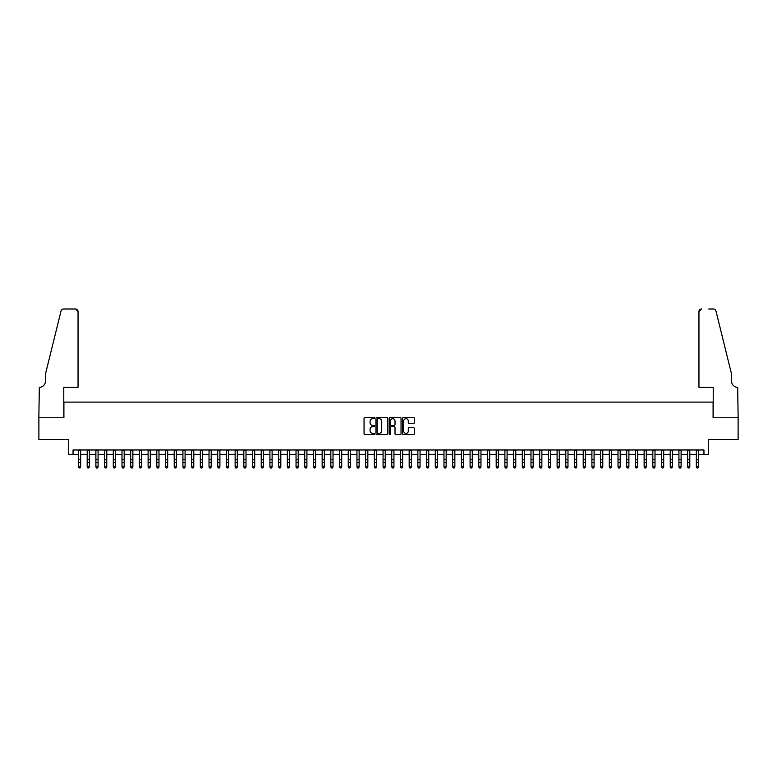 <?xml version="1.0" encoding="UTF-8"?>
<svg xmlns="http://www.w3.org/2000/svg" width="777" height="777" viewBox="0 0 777 777"><rect width="100%" height="100%" fill="white"/><g stroke="black" fill="none" stroke-linecap="round" stroke-linejoin="round"><path stroke-width="1.17" d="M374.572 418.094A0.602 0.602 0 0 0 373.98 417.492L364.908 417.492A0.855 0.855 0 0 0 364.054 418.347L364.054 433.721A0.855 0.855 0 0 0 364.908 434.576L373.98 434.576A0.602 0.602 0 0 0 374.572 433.974A0.602 0.602 0 0 0 373.98 433.381L372.805 433.381A2.729 2.729 0 0 1 370.075 430.652L370.075 429.37A2.729 2.729 0 0 1 372.805 426.631L373.98 426.631A0.602 0.602 0 0 0 374.572 426.039A0.602 0.602 0 0 0 373.98 425.437L372.805 425.437A2.729 2.729 0 0 1 370.075 422.707L370.075 421.425A2.729 2.729 0 0 1 372.805 418.686L373.98 418.686A0.602 0.602 0 0 0 374.572 418.094M413.461 423.514A0.855 0.855 0 0 0 414.316 422.659L414.316 418.347A0.855 0.855 0 0 0 413.461 417.492L403.38 417.492A0.855 0.855 0 0 0 402.535 418.347L402.535 433.721A0.855 0.855 0 0 0 403.38 434.576L413.461 434.576A0.855 0.855 0 0 0 414.316 433.721L414.316 428.515A0.855 0.855 0 0 0 413.461 427.661L409.149 427.661A0.855 0.855 0 0 0 408.294 428.515L408.294 431.099A2.282 2.282 0 0 1 406.012 433.381A2.282 2.282 0 0 1 403.729 431.099L403.729 420.979A2.282 2.282 0 0 1 406.012 418.686A2.282 2.282 0 0 1 408.294 420.979L408.294 422.659A0.855 0.855 0 0 0 409.149 423.514L413.461 423.514M73.048 454.322L73.048 449.97L703.952 449.97L703.952 454.322L708.303 454.322L708.303 439.52L738.111 439.52L738.111 417.764L713.092 417.764L713.092 402.107L63.908 402.107L63.908 417.764L38.889 417.764L38.889 439.52L68.697 439.52L68.697 454.322L78.487 454.322M387.752 418.347A0.855 0.855 0 0 0 386.897 417.492L376.816 417.492A0.855 0.855 0 0 0 375.961 418.347L375.961 433.721A0.855 0.855 0 0 0 376.816 434.576L386.897 434.576A0.855 0.855 0 0 0 387.752 433.721L387.752 418.347M390.103 417.492L400.184 417.492A0.855 0.855 0 0 1 401.039 418.347L401.039 433.721A0.855 0.855 0 0 1 400.184 434.576L395.872 434.576A0.855 0.855 0 0 1 395.017 433.721L395.017 427.486A0.855 0.855 0 0 0 394.162 426.631L391.297 426.631A0.855 0.855 0 0 0 390.442 427.486L390.442 433.974A0.602 0.602 0 0 1 389.85 434.576A0.602 0.602 0 0 1 389.248 433.974L389.248 418.347A0.855 0.855 0 0 1 390.103 417.492M80.662 454.322L87.189 454.322M89.365 454.322L95.892 454.322M98.067 454.322L104.594 454.322M106.77 454.322L113.296 454.322M115.472 454.322L121.999 454.322M124.174 454.322L130.701 454.322M132.877 454.322L139.404 454.322M141.579 454.322L148.106 454.322M150.282 454.322L156.808 454.322M158.984 454.322L165.511 454.322M167.686 454.322L174.213 454.322M176.389 454.322L182.916 454.322M185.091 454.322L191.618 454.322M193.794 454.322L200.32 454.322M202.496 454.322L209.023 454.322M211.198 454.322L217.725 454.322M219.901 454.322L226.428 454.322M228.603 454.322L235.13 454.322M237.306 454.322L243.832 454.322M246.008 454.322L252.525 454.322M254.701 454.322L261.227 454.322M263.403 454.322L269.93 454.322M272.105 454.322L278.632 454.322M280.808 454.322L287.335 454.322M289.51 454.322L296.037 454.322M298.213 454.322L304.739 454.322M306.915 454.322L313.442 454.322M315.617 454.322L322.144 454.322M324.32 454.322L330.847 454.322M333.022 454.322L339.549 454.322M341.725 454.322L348.251 454.322M350.427 454.322L356.954 454.322M359.129 454.322L365.656 454.322M367.832 454.322L374.359 454.322M376.534 454.322L383.061 454.322M385.237 454.322L391.763 454.322M393.939 454.322L400.466 454.322M402.641 454.322L409.168 454.322M411.344 454.322L417.871 454.322M420.046 454.322L426.573 454.322M428.749 454.322L435.275 454.322M437.451 454.322L443.978 454.322M446.153 454.322L452.68 454.322M454.856 454.322L461.383 454.322M463.558 454.322L470.085 454.322M472.261 454.322L478.787 454.322M480.963 454.322L487.49 454.322M489.665 454.322L496.192 454.322M498.368 454.322L504.895 454.322M507.07 454.322L513.597 454.322M515.773 454.322L522.299 454.322M524.475 454.322L530.992 454.322M533.168 454.322L539.694 454.322M541.87 454.322L548.397 454.322M550.572 454.322L557.099 454.322M559.275 454.322L565.802 454.322M567.977 454.322L574.504 454.322M576.68 454.322L583.206 454.322M585.382 454.322L591.909 454.322M594.084 454.322L600.611 454.322M602.787 454.322L609.314 454.322M611.489 454.322L618.016 454.322M620.192 454.322L626.718 454.322M628.894 454.322L635.421 454.322M637.596 454.322L644.123 454.322M646.299 454.322L652.826 454.322M655.001 454.322L661.528 454.322M663.704 454.322L670.23 454.322M672.406 454.322L678.933 454.322M681.108 454.322L687.635 454.322M689.811 454.322L696.338 454.322M698.513 454.322L703.952 454.322M377.758 418.686A0.602 0.602 0 0 0 377.166 419.289L377.166 432.779A0.602 0.602 0 0 0 377.758 433.381L379.001 433.381A2.729 2.729 0 0 0 381.73 430.652L381.73 421.425A2.729 2.729 0 0 0 379.001 418.686L377.758 418.686M395.017 421.017A2.282 2.282 0 0 0 392.725 418.735A2.282 2.282 0 0 0 390.442 421.017L390.442 424.582A0.855 0.855 0 0 0 391.297 425.437L394.162 425.437A0.855 0.855 0 0 0 395.017 424.582L395.017 421.017M78.487 467.055L79.137 468.007L78.487 466.569L80.662 466.569L80.012 468.007L79.137 467.812L80.012 468.007M80.662 449.97L80.662 466.569L80.012 467.812M78.487 449.97L78.487 466.569L79.137 467.812M78.05 387.315L78.05 311.606A2.613 2.613 0 0 0 75.447 308.993L63.568 308.993A2.613 2.613 0 0 0 61.033 310.975L45.416 374.261L45.416 381.216A6.09 6.09 0 0 1 39.326 387.315L38.85 417.764L63.782 417.764L63.782 387.315L78.05 387.315L78.05 311.606L75.447 308.993L68.221 308.993M61.033 310.975C61.694 309.547 61.694 309.547 61.033 310.975C61.694 309.547 61.694 309.547 61.033 310.975M45.416 381.216A6.09 6.09 0 0 1 39.326 387.315M698.95 387.315L698.95 311.606L698.95 387.315L713.218 387.315L713.218 417.764L738.15 417.764L737.674 387.315A6.09 6.09 0 0 1 731.584 381.216A6.09 6.09 0 0 0 737.674 387.315M726.796 354.856L715.967 310.975L731.584 374.261L731.584 381.216M708.779 308.993L713.432 308.993A2.613 2.613 0 0 1 715.967 310.975C715.306 309.547 715.306 309.547 715.967 310.975C715.306 309.547 715.306 309.547 715.967 310.975M701.553 308.993A2.613 2.613 0 0 0 698.95 311.606L701.553 308.993M89.365 449.97L89.365 467.055L88.714 468.007L87.84 467.812L88.714 468.007M87.189 449.97L87.189 466.569L89.365 466.569L88.714 467.812M87.84 468.007L87.189 467.055L87.84 467.812M98.067 449.97L98.067 467.055L97.416 468.007L96.542 467.812L97.416 468.007M95.892 449.97L95.892 466.569L98.067 466.569L97.416 467.812M96.542 468.007L95.892 467.055L96.542 467.812M106.77 449.97L106.77 467.055L106.119 468.007L105.245 467.812L106.119 468.007M104.594 449.97L104.594 466.569L106.77 466.569L106.119 467.812M105.245 468.007L104.594 467.055L105.245 467.812M115.472 449.97L115.472 467.055L114.821 468.007L113.947 467.812L114.821 468.007M113.296 449.97L113.296 466.569L115.472 466.569L114.821 467.812M113.947 468.007L113.296 467.055L113.947 467.812M124.174 449.97L124.174 467.055L123.524 468.007L122.649 467.812L123.524 468.007M121.999 449.97L121.999 466.569L124.174 466.569L123.524 467.812M122.649 468.007L121.999 467.055L122.649 467.812M132.877 449.97L132.877 467.055L132.226 468.007L131.352 467.812L132.226 468.007M130.701 449.97L130.701 466.569L132.877 466.569L132.226 467.812M131.352 468.007L130.701 467.055L131.352 467.812M141.579 449.97L141.579 467.055L140.928 468.007L140.054 467.812L140.928 468.007M139.404 449.97L139.404 466.569L141.579 466.569L140.928 467.812M140.054 468.007L139.404 467.055L140.054 467.812M150.282 449.97L150.282 467.055L149.631 468.007L148.757 467.812L149.631 468.007M148.106 449.97L148.106 466.569L150.282 466.569L149.631 467.812M148.757 468.007L148.106 467.055L148.757 467.812M158.984 449.97L158.984 467.055L158.333 468.007L157.459 467.812L158.333 468.007M156.808 449.97L156.808 466.569L158.984 466.569L158.333 467.812M157.459 468.007L156.808 467.055L157.459 467.812M167.686 449.97L167.686 467.055L167.036 468.007L166.161 467.812L167.036 468.007M165.511 449.97L165.511 466.569L167.686 466.569L167.036 467.812M166.161 468.007L165.511 467.055L166.161 467.812M176.389 449.97L176.389 467.055L175.738 468.007L174.864 467.812L175.738 468.007M174.213 449.97L174.213 466.569L176.389 466.569L175.738 467.812M174.864 468.007L174.213 467.055L174.864 467.812M185.091 449.97L185.091 467.055L184.44 468.007L183.566 467.812L184.44 468.007M182.916 449.97L182.916 466.569L185.091 466.569L184.44 467.812M183.566 468.007L182.916 467.055L183.566 467.812M193.794 449.97L193.794 467.055L193.143 468.007L192.269 467.812L193.143 468.007M191.618 449.97L191.618 466.569L193.794 466.569L193.143 467.812M192.269 468.007L191.618 467.055L192.269 467.812M202.496 449.97L202.496 467.055L201.835 468.007L200.971 467.812L201.835 468.007M200.32 449.97L200.32 466.569L202.496 466.569L201.835 467.812M200.971 468.007L200.32 467.055L200.971 467.812M211.198 449.97L211.198 467.055L210.538 468.007L209.673 467.812L210.538 468.007M209.023 449.97L209.023 466.569L211.198 466.569L210.538 467.812M209.673 468.007L209.023 467.055L209.673 467.812M219.901 449.97L219.901 467.055L219.24 468.007L218.376 467.812L219.24 468.007M217.725 449.97L217.725 466.569L219.901 466.569L219.24 467.812M218.376 468.007L217.725 467.055L218.376 467.812M228.603 449.97L228.603 467.055L227.943 468.007L227.078 467.812L227.943 468.007M226.428 449.97L226.428 466.569L228.603 466.569L227.943 467.812M227.078 468.007L226.428 467.055L227.078 467.812M237.306 449.97L237.306 467.055L236.645 468.007L235.781 467.812L236.645 468.007M235.13 449.97L235.13 466.569L237.306 466.569L236.645 467.812M235.781 468.007L235.13 467.055L235.781 467.812M246.008 449.97L246.008 467.055L245.347 468.007L244.483 467.812L245.347 468.007M243.832 449.97L243.832 466.569L246.008 466.569L245.347 467.812M244.483 468.007L243.832 467.055L244.483 467.812M254.701 449.97L254.701 467.055L254.05 468.007L253.185 467.812L254.05 468.007M252.525 449.97L252.525 466.569L254.701 466.569L254.05 467.812M253.185 468.007L252.525 467.055L253.185 467.812M263.403 449.97L263.403 467.055L262.752 468.007L261.888 467.812L262.752 468.007M261.227 449.97L261.227 466.569L263.403 466.569L262.752 467.812M261.888 468.007L261.227 467.055L261.888 467.812M272.105 449.97L272.105 467.055L271.455 468.007L270.59 467.812L271.455 468.007M269.93 449.97L269.93 466.569L272.105 466.569L271.455 467.812M270.59 468.007L269.93 467.055L270.59 467.812M280.808 449.97L280.808 467.055L280.157 468.007L279.293 467.812L280.157 468.007M278.632 449.97L278.632 466.569L280.808 466.569L280.157 467.812M279.293 468.007L278.632 467.055L279.293 467.812M289.51 449.97L289.51 467.055L288.859 468.007L287.995 467.812L288.859 468.007M287.335 449.97L287.335 466.569L289.51 466.569L288.859 467.812M287.995 468.007L287.335 467.055L287.995 467.812M298.213 449.97L298.213 467.055L297.562 468.007L296.697 467.812L297.562 468.007M296.037 449.97L296.037 466.569L298.213 466.569L297.562 467.812M296.697 468.007L296.037 467.055L296.697 467.812M306.915 449.97L306.915 467.055L306.264 468.007L305.4 467.812L306.264 468.007M304.739 449.97L304.739 466.569L306.915 466.569L306.264 467.812M305.4 468.007L304.739 467.055L305.4 467.812M315.617 449.97L315.617 467.055L314.967 468.007L314.093 467.812L314.967 468.007M313.442 449.97L313.442 466.569L315.617 466.569L314.967 467.812M314.093 468.007L313.442 467.055L314.093 467.812M324.32 449.97L324.32 467.055L323.669 468.007L322.795 467.812L323.669 468.007M322.144 449.97L322.144 466.569L324.32 466.569L323.669 467.812M322.795 468.007L322.144 467.055L322.795 467.812M333.022 449.97L333.022 467.055L332.371 468.007L331.497 467.812L332.371 468.007M330.847 449.97L330.847 466.569L333.022 466.569L332.371 467.812M331.497 468.007L330.847 467.055L331.497 467.812M341.725 449.97L341.725 467.055L341.074 468.007L340.2 467.812L341.074 468.007M339.549 449.97L339.549 466.569L341.725 466.569L341.074 467.812M340.2 468.007L339.549 467.055L340.2 467.812M350.427 449.97L350.427 467.055L349.776 468.007L348.902 467.812L349.776 468.007M348.251 449.97L348.251 466.569L350.427 466.569L349.776 467.812M348.902 468.007L348.251 467.055L348.902 467.812M359.129 449.97L359.129 467.055L358.479 468.007L357.605 467.812L358.479 468.007M356.954 449.97L356.954 466.569L359.129 466.569L358.479 467.812M357.605 468.007L356.954 467.055L357.605 467.812M367.832 449.97L367.832 467.055L367.181 468.007L366.307 467.812L367.181 468.007M365.656 449.97L365.656 466.569L367.832 466.569L367.181 467.812M366.307 468.007L365.656 467.055L366.307 467.812M376.534 449.97L376.534 467.055L375.883 468.007L375.009 467.812L375.883 468.007M374.359 449.97L374.359 466.569L376.534 466.569L375.883 467.812M375.009 468.007L374.359 467.055L375.009 467.812M385.237 449.97L385.237 467.055L384.586 468.007L383.712 467.812L384.586 468.007M383.061 449.97L383.061 466.569L385.237 466.569L384.586 467.812M383.712 468.007L383.061 467.055L383.712 467.812M393.939 449.97L393.939 467.055L393.288 468.007L392.414 467.812L393.288 468.007M391.763 449.97L391.763 466.569L393.939 466.569L393.288 467.812M392.414 468.007L391.763 467.055L392.414 467.812M402.641 449.97L402.641 467.055L401.991 468.007L401.117 467.812L401.991 468.007M400.466 449.97L400.466 466.569L402.641 466.569L401.991 467.812M401.117 468.007L400.466 467.055L401.117 467.812M411.344 449.97L411.344 467.055L410.693 468.007L409.819 467.812L410.693 468.007M409.168 449.97L409.168 466.569L411.344 466.569L410.693 467.812M409.819 468.007L409.168 467.055L409.819 467.812M420.046 449.97L420.046 467.055L419.395 468.007L418.521 467.812L419.395 468.007M417.871 449.97L417.871 466.569L420.046 466.569L419.395 467.812M418.521 468.007L417.871 467.055L418.521 467.812M428.749 449.97L428.749 467.055L428.098 468.007L427.224 467.812L428.098 468.007M426.573 449.97L426.573 466.569L428.749 466.569L428.098 467.812M427.224 468.007L426.573 467.055L427.224 467.812M437.451 449.97L437.451 467.055L436.8 468.007L435.926 467.812L436.8 468.007M435.275 449.97L435.275 466.569L437.451 466.569L436.8 467.812M435.926 468.007L435.275 467.055L435.926 467.812M446.153 449.97L446.153 467.055L445.503 468.007L444.629 467.812L445.503 468.007M443.978 449.97L443.978 466.569L446.153 466.569L445.503 467.812M444.629 468.007L443.978 467.055L444.629 467.812M454.856 449.97L454.856 467.055L454.205 468.007L453.331 467.812L454.205 468.007M452.68 449.97L452.68 466.569L454.856 466.569L454.205 467.812M453.331 468.007L452.68 467.055L453.331 467.812M463.558 449.97L463.558 467.055L462.907 468.007L462.033 467.812L462.907 468.007M461.383 449.97L461.383 466.569L463.558 466.569L462.907 467.812M462.033 468.007L461.383 467.055L462.033 467.812M472.261 449.97L472.261 467.055L471.6 468.007L470.736 467.812L471.6 468.007M470.085 449.97L470.085 466.569L472.261 466.569L471.6 467.812M470.736 468.007L470.085 467.055L470.736 467.812M480.963 449.97L480.963 467.055L480.303 468.007L479.438 467.812L480.303 468.007M478.787 449.97L478.787 466.569L480.963 466.569L480.303 467.812M479.438 468.007L478.787 467.055L479.438 467.812M489.665 449.97L489.665 467.055L489.005 468.007L488.141 467.812L489.005 468.007M487.49 449.97L487.49 466.569L489.665 466.569L489.005 467.812M488.141 468.007L487.49 467.055L488.141 467.812M498.368 449.97L498.368 467.055L497.707 468.007L496.843 467.812L497.707 468.007M496.192 449.97L496.192 466.569L498.368 466.569L497.707 467.812M496.843 468.007L496.192 467.055L496.843 467.812M507.07 449.97L507.07 467.055L506.41 468.007L505.545 467.812L506.41 468.007M504.895 449.97L504.895 466.569L507.07 466.569L506.41 467.812M505.545 468.007L504.895 467.055L505.545 467.812M515.773 449.97L515.773 467.055L515.112 468.007L514.248 467.812L515.112 468.007M513.597 449.97L513.597 466.569L515.773 466.569L515.112 467.812M514.248 468.007L513.597 467.055L514.248 467.812M524.475 449.97L524.475 467.055L523.815 468.007L522.95 467.812L523.815 468.007M522.299 449.97L522.299 466.569L524.475 466.569L523.815 467.812M522.95 468.007L522.299 467.055L522.95 467.812M533.168 449.97L533.168 467.055L532.517 468.007L531.653 467.812L532.517 468.007M530.992 449.97L530.992 466.569L533.168 466.569L532.517 467.812M531.653 468.007L530.992 467.055L531.653 467.812M541.87 449.97L541.87 467.055L541.219 468.007L540.355 467.812L541.219 468.007M539.694 449.97L539.694 466.569L541.87 466.569L541.219 467.812M540.355 468.007L539.694 467.055L540.355 467.812M550.572 449.97L550.572 467.055L549.922 468.007L549.057 467.812L549.922 468.007M548.397 449.97L548.397 466.569L550.572 466.569L549.922 467.812M549.057 468.007L548.397 467.055L549.057 467.812M559.275 449.97L559.275 467.055L558.624 468.007L557.76 467.812L558.624 468.007M557.099 449.97L557.099 466.569L559.275 466.569L558.624 467.812M557.76 468.007L557.099 467.055L557.76 467.812M567.977 449.97L567.977 467.055L567.327 468.007L566.462 467.812L567.327 468.007M565.802 449.97L565.802 466.569L567.977 466.569L567.327 467.812M566.462 468.007L565.802 467.055L566.462 467.812M576.68 449.97L576.68 467.055L576.029 468.007L575.165 467.812L576.029 468.007M574.504 449.97L574.504 466.569L576.68 466.569L576.029 467.812M575.165 468.007L574.504 467.055L575.165 467.812M585.382 449.97L585.382 467.055L584.731 468.007L583.857 467.812L584.731 468.007M583.206 449.97L583.206 466.569L585.382 466.569L584.731 467.812M583.857 468.007L583.206 467.055L583.857 467.812M594.084 449.97L594.084 467.055L593.434 468.007L592.56 467.812L593.434 468.007M591.909 449.97L591.909 466.569L594.084 466.569L593.434 467.812M592.56 468.007L591.909 467.055L592.56 467.812M602.787 449.97L602.787 467.055L602.136 468.007L601.262 467.812L602.136 468.007M600.611 449.97L600.611 466.569L602.787 466.569L602.136 467.812M601.262 468.007L600.611 467.055L601.262 467.812M611.489 449.97L611.489 467.055L610.839 468.007L609.964 467.812L610.839 468.007M609.314 449.97L609.314 466.569L611.489 466.569L610.839 467.812M609.964 468.007L609.314 467.055L609.964 467.812M620.192 449.97L620.192 467.055L619.541 468.007L618.667 467.812L619.541 468.007M618.016 449.97L618.016 466.569L620.192 466.569L619.541 467.812M618.667 468.007L618.016 467.055L618.667 467.812M628.894 449.97L628.894 467.055L628.243 468.007L627.369 467.812L628.243 468.007M626.718 449.97L626.718 466.569L628.894 466.569L628.243 467.812M627.369 468.007L626.718 467.055L627.369 467.812M637.596 449.97L637.596 467.055L636.946 468.007L636.072 467.812L636.946 468.007M635.421 449.97L635.421 466.569L637.596 466.569L636.946 467.812M636.072 468.007L635.421 467.055L636.072 467.812M646.299 449.97L646.299 467.055L645.648 468.007L644.774 467.812L645.648 468.007M644.123 449.97L644.123 466.569L646.299 466.569L645.648 467.812M644.774 468.007L644.123 467.055L644.774 467.812M655.001 449.97L655.001 467.055L654.351 468.007L653.476 467.812L654.351 468.007M652.826 449.97L652.826 466.569L655.001 466.569L654.351 467.812M653.476 468.007L652.826 467.055L653.476 467.812M663.704 449.97L663.704 467.055L663.053 468.007L662.179 467.812L663.053 468.007M661.528 449.97L661.528 466.569L663.704 466.569L663.053 467.812M662.179 468.007L661.528 467.055L662.179 467.812M672.406 449.97L672.406 467.055L671.755 468.007L670.881 467.812L671.755 468.007M670.23 449.97L670.23 466.569L672.406 466.569L671.755 467.812M670.881 468.007L670.23 467.055L670.881 467.812M681.108 449.97L681.108 467.055L680.458 468.007L679.584 467.812L680.458 468.007M678.933 449.97L678.933 466.569L681.108 466.569L680.458 467.812M679.584 468.007L678.933 467.055L679.584 467.812M689.811 449.97L689.811 467.055L689.16 468.007L688.286 467.812L689.16 468.007M687.635 449.97L687.635 466.569L689.811 466.569L689.16 467.812M688.286 468.007L687.635 467.055L688.286 467.812M698.513 449.97L698.513 467.055L697.863 468.007L696.988 467.812L697.863 468.007M696.338 449.97L696.338 466.569L698.513 466.569L697.863 467.812M696.988 468.007L696.338 467.055L696.988 467.812M80.662 459.43L78.487 459.43M80.662 462.422L78.487 462.422M80.662 450.252L78.487 450.252M89.365 459.43L87.189 459.43M89.365 462.422L87.189 462.422M89.365 450.252L87.189 450.252M98.067 459.43L95.892 459.43M98.067 462.422L95.892 462.422M98.067 450.252L95.892 450.252M106.77 459.43L104.594 459.43M106.77 462.422L104.594 462.422M106.77 450.252L104.594 450.252M115.472 459.43L113.296 459.43M115.472 462.422L113.296 462.422M115.472 450.252L113.296 450.252M124.174 459.43L121.999 459.43M124.174 462.422L121.999 462.422M124.174 450.252L121.999 450.252M132.877 459.43L130.701 459.43M132.877 462.422L130.701 462.422M132.877 450.252L130.701 450.252M141.579 459.43L139.404 459.43M141.579 462.422L139.404 462.422M141.579 450.252L139.404 450.252M150.282 459.43L148.106 459.43M150.282 462.422L148.106 462.422M150.282 450.252L148.106 450.252M158.984 459.43L156.808 459.43M158.984 462.422L156.808 462.422M158.984 450.252L156.808 450.252M167.686 459.43L165.511 459.43M167.686 462.422L165.511 462.422M167.686 450.252L165.511 450.252M176.389 459.43L174.213 459.43M176.389 462.422L174.213 462.422M176.389 450.252L174.213 450.252M185.091 459.43L182.916 459.43M185.091 462.422L182.916 462.422M185.091 450.252L182.916 450.252M193.794 459.43L191.618 459.43M193.794 462.422L191.618 462.422M193.794 450.252L191.618 450.252M202.496 459.43L200.32 459.43M202.496 462.422L200.32 462.422M202.496 450.252L200.32 450.252M211.198 459.43L209.023 459.43M211.198 462.422L209.023 462.422M211.198 450.252L209.023 450.252M219.901 459.43L217.725 459.43M219.901 462.422L217.725 462.422M219.901 450.252L217.725 450.252M228.603 459.43L226.428 459.43M228.603 462.422L226.428 462.422M228.603 450.252L226.428 450.252M237.306 459.43L235.13 459.43M237.306 462.422L235.13 462.422M237.306 450.252L235.13 450.252M246.008 459.43L243.832 459.43M246.008 462.422L243.832 462.422M246.008 450.252L243.832 450.252M254.701 459.43L252.525 459.43M254.701 462.422L252.525 462.422M254.701 450.252L252.525 450.252M263.403 459.43L261.227 459.43M263.403 462.422L261.227 462.422M263.403 450.252L261.227 450.252M272.105 459.43L269.93 459.43M272.105 462.422L269.93 462.422M272.105 450.252L269.93 450.252M280.808 459.43L278.632 459.43M280.808 462.422L278.632 462.422M280.808 450.252L278.632 450.252M289.51 459.43L287.335 459.43M289.51 462.422L287.335 462.422M289.51 450.252L287.335 450.252M298.213 459.43L296.037 459.43M298.213 462.422L296.037 462.422M298.213 450.252L296.037 450.252M306.915 459.43L304.739 459.43M306.915 462.422L304.739 462.422M306.915 450.252L304.739 450.252M315.617 459.43L313.442 459.43M315.617 462.422L313.442 462.422M315.617 450.252L313.442 450.252M324.32 459.43L322.144 459.43M324.32 462.422L322.144 462.422M324.32 450.252L322.144 450.252M333.022 459.43L330.847 459.43M333.022 462.422L330.847 462.422M333.022 450.252L330.847 450.252M341.725 459.43L339.549 459.43M341.725 462.422L339.549 462.422M341.725 450.252L339.549 450.252M350.427 459.43L348.251 459.43M350.427 462.422L348.251 462.422M350.427 450.252L348.251 450.252M359.129 459.43L356.954 459.43M359.129 462.422L356.954 462.422M359.129 450.252L356.954 450.252M367.832 459.43L365.656 459.43M367.832 462.422L365.656 462.422M367.832 450.252L365.656 450.252M376.534 459.43L374.359 459.43M376.534 462.422L374.359 462.422M376.534 450.252L374.359 450.252M385.237 459.43L383.061 459.43M385.237 462.422L383.061 462.422M385.237 450.252L383.061 450.252M393.939 459.43L391.763 459.43M393.939 462.422L391.763 462.422M393.939 450.252L391.763 450.252M402.641 459.43L400.466 459.43M402.641 462.422L400.466 462.422M402.641 450.252L400.466 450.252M411.344 459.43L409.168 459.43M411.344 462.422L409.168 462.422M411.344 450.252L409.168 450.252M420.046 459.43L417.871 459.43M420.046 462.422L417.871 462.422M420.046 450.252L417.871 450.252M428.749 459.43L426.573 459.43M428.749 462.422L426.573 462.422M428.749 450.252L426.573 450.252M437.451 459.43L435.275 459.43M437.451 462.422L435.275 462.422M437.451 450.252L435.275 450.252M446.153 459.43L443.978 459.43M446.153 462.422L443.978 462.422M446.153 450.252L443.978 450.252M454.856 459.43L452.68 459.43M454.856 462.422L452.68 462.422M454.856 450.252L452.68 450.252M463.558 459.43L461.383 459.43M463.558 462.422L461.383 462.422M463.558 450.252L461.383 450.252M472.261 459.43L470.085 459.43M472.261 462.422L470.085 462.422M472.261 450.252L470.085 450.252M480.963 459.43L478.787 459.43M480.963 462.422L478.787 462.422M480.963 450.252L478.787 450.252M489.665 459.43L487.49 459.43M489.665 462.422L487.49 462.422M489.665 450.252L487.49 450.252M498.368 459.43L496.192 459.43M498.368 462.422L496.192 462.422M498.368 450.252L496.192 450.252M507.07 459.43L504.895 459.43M507.07 462.422L504.895 462.422M507.07 450.252L504.895 450.252M515.773 459.43L513.597 459.43M515.773 462.422L513.597 462.422M515.773 450.252L513.597 450.252M524.475 459.43L522.299 459.43M524.475 462.422L522.299 462.422M524.475 450.252L522.299 450.252M533.168 459.43L530.992 459.43M533.168 462.422L530.992 462.422M533.168 450.252L530.992 450.252M541.87 459.43L539.694 459.43M541.87 462.422L539.694 462.422M541.87 450.252L539.694 450.252M550.572 459.43L548.397 459.43M550.572 462.422L548.397 462.422M550.572 450.252L548.397 450.252M559.275 459.43L557.099 459.43M559.275 462.422L557.099 462.422M559.275 450.252L557.099 450.252M567.977 459.43L565.802 459.43M567.977 462.422L565.802 462.422M567.977 450.252L565.802 450.252M576.68 459.43L574.504 459.43M576.68 462.422L574.504 462.422M576.68 450.252L574.504 450.252M585.382 459.43L583.206 459.43M585.382 462.422L583.206 462.422M585.382 450.252L583.206 450.252M594.084 459.43L591.909 459.43M594.084 462.422L591.909 462.422M594.084 450.252L591.909 450.252M602.787 459.43L600.611 459.43M602.787 462.422L600.611 462.422M602.787 450.252L600.611 450.252M611.489 459.43L609.314 459.43M611.489 462.422L609.314 462.422M611.489 450.252L609.314 450.252M620.192 459.43L618.016 459.43M620.192 462.422L618.016 462.422M620.192 450.252L618.016 450.252M628.894 459.43L626.718 459.43M628.894 462.422L626.718 462.422M628.894 450.252L626.718 450.252M637.596 459.43L635.421 459.43M637.596 462.422L635.421 462.422M637.596 450.252L635.421 450.252M646.299 459.43L644.123 459.43M646.299 462.422L644.123 462.422M646.299 450.252L644.123 450.252M655.001 459.43L652.826 459.43M655.001 462.422L652.826 462.422M655.001 450.252L652.826 450.252M663.704 459.43L661.528 459.43M663.704 462.422L661.528 462.422M663.704 450.252L661.528 450.252M672.406 459.43L670.23 459.43M672.406 462.422L670.23 462.422M672.406 450.252L670.23 450.252M681.108 459.43L678.933 459.43M681.108 462.422L678.933 462.422M681.108 450.252L678.933 450.252M689.811 459.43L687.635 459.43M689.811 462.422L687.635 462.422M689.811 450.252L687.635 450.252M698.513 459.43L696.338 459.43M698.513 462.422L696.338 462.422M698.513 450.252L696.338 450.252"/></g></svg>
